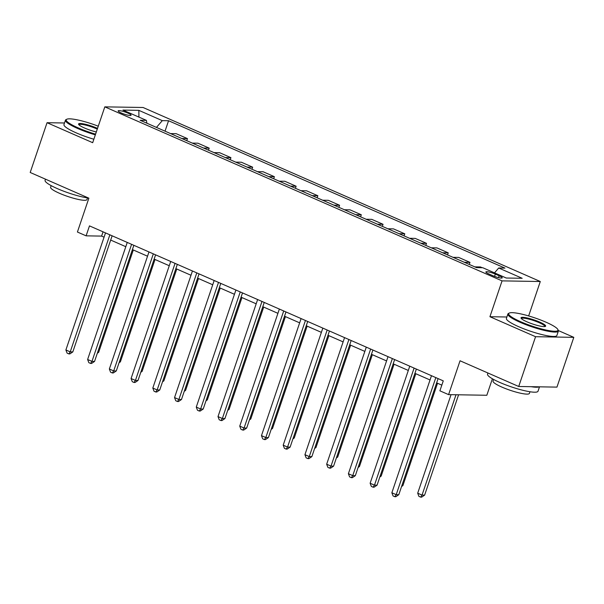 <?xml version="1.0" encoding="UTF-8"?>
<svg xmlns="http://www.w3.org/2000/svg" width="604" height="604" viewBox="0 0 604 604"><rect width="100%" height="100%" fill="white"/><g stroke="black" fill="none" stroke-linecap="round" stroke-linejoin="round"><path stroke-width="0.91" d="M121.306 112.993A6.825 1.14 18.7 0 0 131.076 115.236A6.825 1.14 18.7 0 0 127.92 113.099A6.825 1.14 18.7 0 0 118.15 110.864A6.825 1.14 18.7 0 0 121.306 112.993M540.293 281.517L143.05 107.489L104.817 106.855L502.06 280.875L540.293 281.517L528.643 315.937M506.877 317.002L489.927 316.715L535.567 336.707L573.8 337.342L558.375 330.584M573.8 337.342L556.948 387.119L518.715 386.484L460.044 360.777L448.591 394.623L486.824 395.265L492.403 378.768M64.492 122.99L47.052 122.703L30.2 172.48L88.871 198.18L77.418 232.027L86.108 235.839L101.608 236.096L104.069 237.168M535.567 336.707L518.715 386.484M448.591 394.623L439.893 390.818L443.268 380.867L89.483 225.881L86.108 235.839M499.161 275.771L495.333 274.103A6.606 1.102 18.7 0 0 485.873 271.928A6.606 1.102 18.7 0 0 488.93 273.989L492.751 275.666A6.606 1.102 18.7 0 0 502.218 277.84A6.606 1.102 18.7 0 0 499.161 275.771L498.534 277.629M494.502 272.865L498.708 268.002L504.959 268.108L168.561 120.74L165.035 131.166M498.708 268.002L522.181 278.285L506.265 278.021L482.8 267.738L476.548 267.632L140.143 120.264L146.394 120.37L122.929 110.087L138.845 110.351L162.31 120.634L168.561 120.74M489.927 316.715L502.06 280.875M47.052 122.703L92.684 142.695L104.817 106.855M110.675 240.067L125.798 246.689M132.412 249.588L147.535 256.209M154.141 259.108L169.263 265.73M175.87 268.629L190.992 275.25M197.606 278.142L212.729 284.771M219.335 287.663L234.458 294.291M241.064 297.183L256.187 303.812M262.8 306.704L277.923 313.333M284.529 316.224L299.652 322.846M306.258 325.745L321.381 332.366M327.987 335.265L343.11 341.887M349.724 344.786L364.846 351.407M371.452 354.306L386.575 360.928M393.181 363.827L408.304 370.448M414.918 373.34L430.04 379.969M436.647 382.861L441.818 385.133M103.058 231.83L101.608 236.096M170.532 133.575L176.164 133.673L187.466 138.618L186.764 140.687M192.261 143.095L197.893 143.193L209.195 148.139L208.493 150.207M213.99 152.616L219.629 152.706L230.924 157.659L230.23 159.728M235.726 162.136L241.358 162.227L252.661 167.18L251.959 169.248M257.455 171.657L263.087 171.747L274.39 176.7L273.688 178.769M279.184 181.177L284.816 181.268L296.119 186.221L295.424 188.289M300.92 190.698L306.553 190.788L317.855 195.741L317.153 197.81M322.649 200.218L328.282 200.309L339.584 205.262L338.882 207.331M344.378 209.731L350.01 209.83L361.313 214.782L360.611 216.844M366.115 219.252L371.747 219.35L383.042 224.295L382.347 226.364M387.844 228.773L393.476 228.871L404.778 233.816L404.076 235.885M409.572 238.293L415.205 238.391L426.507 243.337L425.805 245.405M431.301 247.814L436.941 247.904L448.236 252.857L447.541 254.926M453.038 257.334L458.67 257.425L469.972 262.378L469.27 264.446M474.767 266.855L480.399 266.945L482.181 267.723M464.333 262.287L469.972 262.378M442.604 252.766L448.236 252.857M420.875 243.246L426.507 243.337M399.146 233.725L404.778 233.816M377.409 224.205L383.042 224.295M355.68 214.684L361.313 214.782M333.952 205.164L339.584 205.262M312.215 195.643L317.855 195.741M290.486 186.123L296.119 186.221M268.757 176.61L274.39 176.7M247.021 167.089L252.661 167.18M225.292 157.569L230.924 157.659M203.563 148.048L209.195 148.139M181.827 138.527L187.466 138.618M162.31 120.634L156.451 127.406M146.908 123.231L146.394 120.37M138.845 110.351L138.92 117.093M435.831 377.606L396.209 494.668L391.86 492.766L431.483 375.703M438.089 378.595L398.791 494.706L396.209 494.668L394.797 496.699L393.061 495.937L391.86 492.766M398.791 494.706L395.831 496.714L394.797 496.699M451.045 394.669L417.696 493.189L422.037 495.099L424.62 495.137L458.587 394.789M424.62 495.137L421.668 497.145L420.633 497.122L422.037 495.099L456.005 394.752M420.633 497.122L418.897 496.367L417.696 493.189M414.095 368.085L374.472 485.148L370.131 483.245L409.754 366.183M416.36 369.074L377.055 485.193L374.472 485.148L373.068 487.179L371.332 486.416L370.131 483.245M377.055 485.193L374.103 487.194L373.068 487.179M392.366 358.565L352.744 475.627L348.395 473.725L388.017 356.662M394.631 359.561L355.326 475.673L352.744 475.627L351.339 477.658L349.603 476.896L348.395 473.725M355.326 475.673L352.374 477.673L351.339 477.658M370.637 349.044L331.015 466.107L326.666 464.204L366.288 347.141M372.894 350.041L333.597 466.152L331.015 466.107L329.61 468.138L327.866 467.375L326.666 464.204M333.597 466.152L330.637 468.153L329.61 468.138M401.871 485.601L402.891 485.616L437.538 383.253M402.891 485.616L401.562 486.522M380.142 476.08L381.162 476.095L415.809 373.733M381.162 476.095L379.825 477.001M358.406 466.56L359.425 466.582L394.08 364.212M359.425 466.582L358.096 467.481M348.901 339.524L309.278 456.586L304.937 454.684L344.559 337.621M351.166 340.52L311.86 456.632L309.278 456.586L307.874 458.617L306.137 457.855L304.937 454.684M311.86 456.632L308.908 458.632L307.874 458.617M336.677 457.039L337.696 457.062L372.343 354.691M337.696 457.062L336.368 457.96M520.724 321.751A26.01 4.334 18.7 0 0 546.733 330.184A26.01 4.334 18.7 0 0 557.847 329.482A26.01 4.334 18.7 0 0 545.941 322.166A26.01 4.334 18.7 0 0 509.285 313.046A26.01 4.334 18.7 0 0 520.724 321.751M557.847 329.482L558.247 330.267A26.644 4.439 -161.3 0 1 558.368 331.098A26.644 4.439 -161.3 0 1 520.21 322.34A26.644 4.439 -161.3 0 1 507.889 314.012A26.644 4.439 -161.3 0 1 508.493 313.423L509.285 313.046M527.028 321.849A13.001 2.167 -161.3 0 1 521.078 318.195A13.001 2.167 -161.3 0 1 526.635 317.84A13.001 2.167 -161.3 0 1 539.636 322.06A13.001 2.167 -161.3 0 1 545.359 326.417A13.001 2.167 -161.3 0 1 527.028 321.849M544.823 326.56A12.367 2.061 18.7 0 0 544.838 326.522A12.367 2.061 18.7 0 0 539.123 322.657A12.367 2.061 18.7 0 0 521.418 318.587A12.367 2.061 18.7 0 0 521.411 318.633M539.508 386.832L538.021 391.226A26.644 4.439 -161.3 0 1 499.863 382.468A26.644 4.439 -161.3 0 1 487.541 374.14L487.926 372.993M539.13 386.824A26.644 4.439 -161.3 0 1 531.12 386.688M529.965 391.754L529.398 393.415A19.185 3.194 -161.3 0 1 501.932 387.111A19.185 3.194 -161.3 0 1 493.053 381.109L493.619 379.448M558.368 331.098L556.888 335.477A26.644 4.439 -161.3 0 1 518.73 326.719A26.644 4.439 -161.3 0 1 506.409 318.391L507.889 314.012M98.271 126.198A26.01 4.334 18.7 0 0 66.84 119.222A26.01 4.334 18.7 0 0 78.278 127.927A26.01 4.334 18.7 0 0 95.575 134.156M95.334 134.858A26.644 4.439 -161.3 0 1 77.765 128.516A26.644 4.439 -161.3 0 1 65.443 120.188A26.644 4.439 -161.3 0 1 66.047 119.6L66.84 119.222M96.315 131.966A13.001 2.167 -161.3 0 1 84.583 128.033A13.001 2.167 -161.3 0 1 78.626 124.371A13.001 2.167 -161.3 0 1 84.183 124.016A13.001 2.167 -161.3 0 1 97.191 128.237A13.001 2.167 -161.3 0 1 97.523 128.388M97.282 129.105A12.367 2.061 18.7 0 0 96.678 128.833A12.367 2.061 18.7 0 0 78.973 124.771A12.367 2.061 18.7 0 0 78.958 124.809M88.682 198.097A26.644 4.439 -161.3 0 1 57.41 188.644A26.644 4.439 -161.3 0 1 45.089 180.317L45.481 179.169M87.512 197.931L86.953 199.592A19.185 3.194 -161.3 0 1 59.479 193.288A19.185 3.194 -161.3 0 1 50.608 187.285L51.166 185.624M93.854 139.237A26.644 4.439 -161.3 0 1 76.285 132.895A26.644 4.439 -161.3 0 1 63.956 124.567L65.443 120.188M327.172 330.011L287.549 447.066L283.201 445.163L322.823 328.1M329.437 331L290.131 447.111L287.549 447.066L286.145 449.097L284.409 448.334L283.201 445.163M290.131 447.111L287.179 449.112L286.145 449.097M305.443 320.49L265.82 437.545L261.472 435.643L301.094 318.58M307.7 321.479L268.402 437.59L265.82 437.545L264.416 439.576L262.672 438.814L261.472 435.643M268.402 437.59L265.443 439.591L264.416 439.576M283.706 310.969L244.084 428.025L239.743 426.122L279.365 309.067M285.971 311.958L246.674 428.07L244.084 428.025L242.68 430.056L240.943 429.293L239.743 426.122M246.674 428.07L243.714 430.078L242.68 430.056M261.977 301.449L222.355 418.512L218.006 416.601L257.629 299.546M264.242 302.438L224.937 418.549L222.355 418.512L220.951 420.535L219.214 419.78L218.006 416.601M224.937 418.549L221.985 420.558L220.951 420.535M240.249 291.928L200.626 408.991L196.277 407.081L235.9 290.026M242.506 292.917L203.208 409.029L200.626 408.991L199.222 411.022L197.478 410.259L196.277 407.081M203.208 409.029L200.256 411.037L199.222 411.022M314.948 447.526L315.968 447.541L350.614 345.178M315.968 447.541L314.639 448.44M293.212 438.006L294.239 438.021L328.886 335.658M294.239 438.021L292.902 438.919M271.483 428.485L272.502 428.5L307.149 326.137M272.502 428.5L271.173 429.406M249.754 418.965L250.773 418.98L285.42 316.617M250.773 418.98L249.444 419.886M228.025 409.444L229.044 409.459L263.691 307.096M229.044 409.459L227.708 410.365M218.512 282.408L178.89 399.471L174.548 397.568L214.171 280.505M220.777 283.397L181.479 399.508L178.89 399.471L177.485 401.501L175.749 400.739L174.548 397.568M181.479 399.508L178.52 401.517L177.485 401.501M206.289 399.924L207.308 399.939L241.962 297.576M207.308 399.939L205.979 400.845M196.783 272.887L157.161 389.95L152.812 388.047L192.442 270.985M199.048 273.876L159.743 389.995L157.161 389.95L155.757 391.981L154.02 391.218L152.812 388.047M159.743 389.995L156.791 391.996L155.757 391.981M184.56 390.403L185.579 390.418L220.226 288.055M185.579 390.418L184.25 391.324M175.054 263.367L135.432 380.429L131.083 378.527L170.706 261.464M177.319 264.363L138.014 380.475L135.432 380.429L134.028 382.46L132.284 381.698L131.083 378.527M138.014 380.475L135.062 382.475L134.028 382.46M162.831 380.882L163.85 380.897L198.497 278.535M163.85 380.897L162.514 381.803M153.325 253.846L113.703 370.909L109.354 369.006L148.977 251.944M155.583 254.843L116.285 370.954L113.703 370.909L112.291 372.94L110.555 372.177L109.354 369.006M116.285 370.954L113.325 372.955L112.291 372.94M141.094 371.362L142.114 371.385L176.768 269.014M142.114 371.385L140.785 372.283M131.589 244.326L91.967 361.388L87.625 359.486L127.248 242.423M133.854 245.322L94.549 361.434L91.967 361.388L90.562 363.419L88.826 362.657L87.625 359.486M94.549 361.434L91.597 363.434L90.562 363.419M119.365 361.841L120.385 361.864L155.032 259.493M120.385 361.864L119.056 362.762M109.86 234.813L70.238 351.868L65.889 349.965L105.511 232.902M112.125 235.802L72.82 351.913L70.238 351.868L68.833 353.899L67.097 353.136L65.889 349.965M72.82 351.913L69.868 353.914L68.833 353.899M97.637 352.328L98.656 352.343L133.303 249.981M98.656 352.343L97.32 353.242M494.555 276.398L495.333 274.103"/></g></svg>
